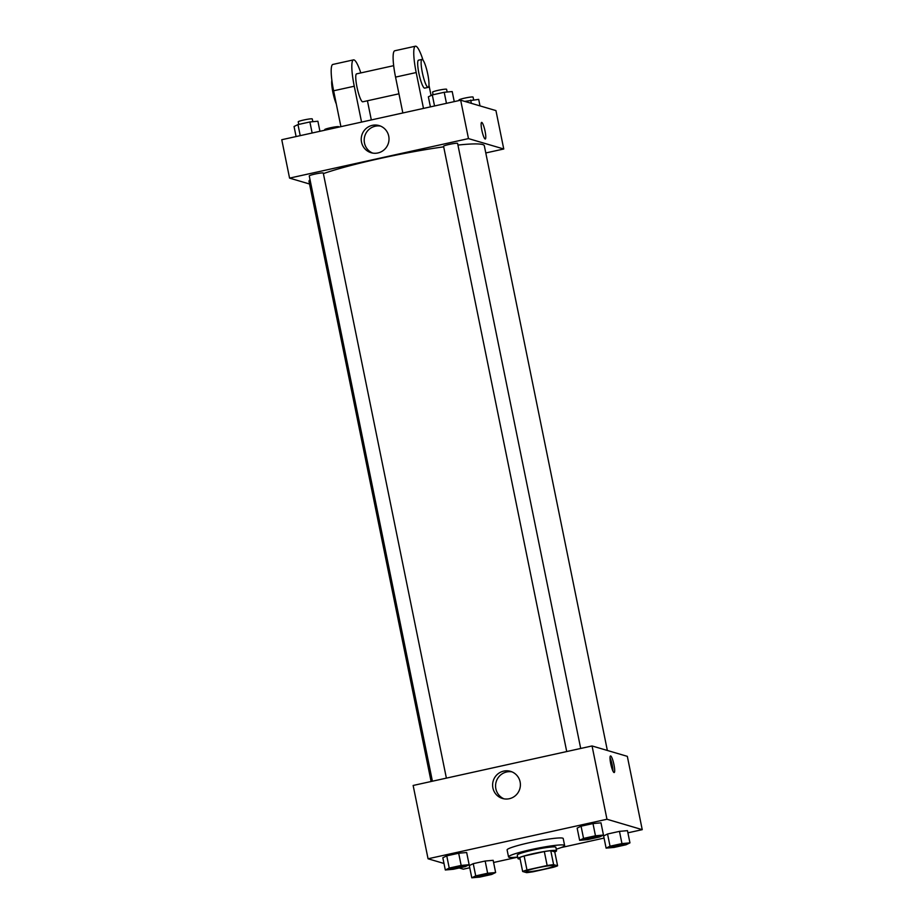 <?xml version="1.0" encoding="UTF-8"?>
<svg xmlns="http://www.w3.org/2000/svg" width="924" height="924" viewBox="0 0 924 924"><rect width="100%" height="100%" fill="white"/><g stroke="black" fill="none" stroke-linecap="round" stroke-linejoin="round"><path stroke-width="1.39" d="M553.88 865.603A14.31 1.34 -11.5 0 1 554.146 865.8A14.31 1.34 -11.5 0 1 540.39 869.969A14.31 1.34 -11.5 0 1 526.091 871.505A14.31 1.34 -11.5 0 1 538.623 867.59A14.31 1.34 -11.5 0 1 553.88 865.603M547.158 865.522L526.969 869.981A19.219 1.802 -11.5 0 0 522.649 871.482L526.622 872.649A19.219 1.802 -11.5 0 0 533.079 871.782L553.268 867.313A19.219 1.802 -11.5 0 0 557.588 865.811L553.615 864.645A19.219 1.802 -11.5 0 0 547.158 865.522L544.317 851.558L524.127 856.017L526.969 869.981M557.588 865.811L554.747 851.847L550.773 850.681L553.615 864.645M522.649 871.482L519.808 857.518A19.219 1.802 -11.5 0 1 524.127 856.017M544.317 851.558A19.219 1.802 -11.5 0 1 550.773 850.681M554.77 851.951A19.681 1.848 168.5 0 0 556.56 850.761A19.681 1.848 168.5 0 0 536.913 852.875A19.681 1.848 168.5 0 0 517.994 858.604A19.681 1.848 168.5 0 0 520.108 859.008M517.994 858.604L517.278 855.116A19.681 1.848 -11.5 0 1 534.511 849.734A19.681 1.848 -11.5 0 1 555.486 847.019A19.681 1.848 -11.5 0 1 555.855 847.273L556.56 850.761M517.671 857.033A28.621 2.691 -11.5 0 1 508.523 856.906A28.621 2.691 -11.5 0 1 533.575 849.064A28.621 2.691 -11.5 0 1 564.09 845.114A28.621 2.691 -11.5 0 1 564.622 845.483A28.621 2.691 -11.5 0 1 556.236 849.191M508.523 856.906L507.103 849.918A28.621 2.691 -11.5 0 1 532.155 842.087A28.621 2.691 -11.5 0 1 562.67 838.137A28.621 2.691 -11.5 0 1 563.201 838.507L564.622 845.483M495.634 872.533L493.15 860.313L485.158 861.029L473.238 863.663L469.311 865.58L471.794 877.8L479.787 877.084L491.707 874.451L495.634 872.533L487.641 873.249L475.721 875.883L471.794 877.8M469.149 864.725L466.666 852.517L458.674 853.233L446.754 855.855L442.827 857.772L445.31 869.992L453.303 869.276L465.222 866.643L469.149 864.725L461.157 865.442L449.237 868.075L445.31 869.992M627.904 832.824L642.238 829.66L606.964 819.253L428.055 858.777L443.982 863.466M459.24 867.971L463.328 869.172L469.75 867.751M493.589 862.485L517.694 857.16M561.134 847.574L604.065 838.08M629.949 842.873L627.465 830.653L619.473 831.369L607.553 834.002L603.626 835.92L606.109 848.128L614.114 847.412L626.022 844.779L629.949 842.873L621.956 843.589L610.036 846.211L606.109 848.128M603.464 835.065L600.981 822.845L592.989 823.561L581.069 826.195L577.142 828.112L579.637 840.32L587.629 839.604L599.549 836.982L603.464 835.065L595.472 835.781L583.552 838.414L579.637 840.32M428.055 858.777L413.144 785.469L592.053 745.957L627.327 756.352L642.238 829.66M592.053 745.957L606.964 819.253M520.108 781.9A14.149 13.872 106.4 0 1 502.506 798.486A14.149 13.872 106.4 0 1 493.197 780.988A14.149 13.872 106.4 0 1 520.108 781.9M610.66 755.947A8.501 1.478 -102.5 0 1 613.883 764.321A8.501 1.478 -102.5 0 1 614.183 772.545A8.501 1.478 -102.5 0 1 610.903 764.564A8.501 1.478 -102.5 0 1 610.521 755.947A8.501 1.478 -102.5 0 1 610.66 755.947M610.013 757.796A8.501 1.478 -102.5 0 1 612.947 771.066M504.03 798.844A14.149 13.872 106.4 0 1 511.977 771.863M457.934 145.068A89.443 8.408 -11.5 0 1 482.674 144.548A89.443 8.408 -11.5 0 1 484.315 145.715L607.357 750.461M431.104 781.508L309.009 181.381A89.443 8.408 -11.5 0 1 310.025 179.706M323.388 173.608A89.443 8.408 -11.5 0 1 443.693 146.835M580.699 748.463L457.599 143.393A7.161 0.67 168.5 0 0 450.45 144.156A7.161 0.67 168.5 0 0 443.566 146.246L566.724 751.547M432.409 781.219L309.251 175.907A7.161 0.67 -11.5 0 1 315.511 173.955A7.161 0.67 -11.5 0 1 323.146 172.961A7.161 0.67 -11.5 0 1 323.273 173.054L446.384 778.124M460.672 100.196L495.945 110.591L503.753 148.995L485.793 152.957L503.753 148.995L468.48 138.6L289.57 178.113L309.54 184.003L289.57 178.113L281.762 139.72L460.672 100.196L468.48 138.6L289.57 178.113M584.546 839.142L584.534 839.119A7.161 0.67 -11.5 0 1 584.534 839.119A7.161 0.67 -11.5 0 1 590.806 837.167A7.161 0.67 -11.5 0 1 598.429 836.174A7.161 0.67 -11.5 0 1 598.567 836.266A7.161 0.67 -11.5 0 1 598.567 836.278A7.161 0.67 -11.5 0 1 591.695 838.38A7.161 0.67 -11.5 0 1 584.546 839.142A7.161 0.67 -11.5 0 1 590.806 837.19A7.161 0.67 -11.5 0 1 598.44 836.197A7.161 0.67 -11.5 0 1 598.567 836.289L598.567 836.289M600.981 822.845L592.989 823.561L595.472 835.781M592.989 823.561L581.069 826.195L583.552 838.414M581.069 826.195L577.142 828.112M450.219 868.791L450.231 868.814A7.161 0.67 -11.5 0 1 456.491 866.862A7.161 0.67 -11.5 0 1 464.114 865.869A7.161 0.67 -11.5 0 1 464.241 865.938A7.161 0.67 -11.5 0 1 464.241 865.95A7.161 0.67 -11.5 0 1 457.368 868.052A7.161 0.67 -11.5 0 1 450.231 868.814A7.161 0.67 -11.5 0 1 450.219 868.791A7.161 0.67 -11.5 0 1 456.479 866.827A7.161 0.67 -11.5 0 1 464.114 865.846A7.161 0.67 -11.5 0 1 464.252 865.961L464.252 865.961M466.666 852.517L458.674 853.233L461.157 865.442M458.674 853.233L446.754 855.855L449.237 868.075M446.754 855.855L442.827 857.772M624.913 843.982A7.161 0.67 -11.5 0 1 625.04 844.074A7.161 0.67 -11.5 0 1 625.051 844.086A7.161 0.67 -11.5 0 1 618.168 846.188A7.161 0.67 -11.5 0 1 611.03 846.95A7.161 0.67 -11.5 0 1 611.018 846.927A7.161 0.67 -11.5 0 1 617.29 844.963A7.161 0.67 -11.5 0 1 624.913 843.982M627.465 830.653L619.473 831.369L621.956 843.589M619.473 831.369L607.553 834.002L610.036 846.211M607.553 834.002L603.626 835.92M611.018 846.927L611.03 846.95A7.161 0.67 -11.5 0 1 617.29 844.998A7.161 0.67 -11.5 0 1 624.924 844.005A7.161 0.67 -11.5 0 1 625.051 844.097L625.051 844.097M476.703 876.622L476.703 876.599A7.161 0.67 -11.5 0 1 476.703 876.599A7.161 0.67 -11.5 0 1 482.963 874.635A7.161 0.67 -11.5 0 1 490.598 873.642A7.161 0.67 -11.5 0 1 490.725 873.746A7.161 0.67 -11.5 0 1 490.725 873.758L490.736 873.769A7.161 0.67 -11.5 0 1 483.853 875.86A7.161 0.67 -11.5 0 1 476.703 876.622A7.161 0.67 -11.5 0 1 482.975 874.658A7.161 0.67 -11.5 0 1 490.598 873.677A7.161 0.67 -11.5 0 1 490.736 873.769M493.15 860.313L485.158 861.029L487.641 873.249M485.158 861.029L473.238 863.663L475.721 875.883M473.238 863.663L469.311 865.58M454.25 101.617L452.206 91.568L444.213 92.285L432.293 94.918L428.366 96.835L430.411 106.884M444.213 92.285L446.454 103.338M432.293 94.918L434.534 105.971M433.09 94.745L432.559 92.134A7.161 0.67 -11.5 0 1 438.831 90.182A7.161 0.67 -11.5 0 1 446.454 89.189A7.161 0.67 -11.5 0 1 446.592 89.281L447.147 92.019M319.935 131.289L317.891 121.24L309.887 121.956L297.978 124.59L294.051 126.507L296.096 136.544M309.887 121.956L312.139 133.01M297.978 124.59L300.219 135.643M298.775 124.405L298.244 121.806A7.161 0.67 -11.5 0 1 304.504 119.843A7.161 0.67 -11.5 0 1 312.139 118.861A7.161 0.67 -11.5 0 1 312.266 118.953L312.832 121.691M480.018 105.902L478.69 99.376L464.76 101.397M470.697 100.092L471.356 103.349M459.159 100.531L459.043 99.942A7.161 0.67 -11.5 0 1 465.303 97.99A7.161 0.67 -11.5 0 1 472.938 96.997A7.161 0.67 -11.5 0 1 473.065 97.089L473.631 99.827M324.844 130.203L324.728 129.614A7.161 0.67 -11.5 0 1 330.988 127.651A7.161 0.67 -11.5 0 1 338.623 126.669A7.161 0.67 -11.5 0 1 338.75 126.761L338.819 127.108M485.065 131.185A8.501 1.478 77.5 0 0 481.623 122.407A8.501 1.478 -102.5 0 1 485.065 131.185A8.501 1.478 -102.5 0 1 485.285 139.004A8.501 1.478 77.5 0 0 485.065 131.185M485.285 139.004A8.501 1.478 -102.5 0 1 482.016 131.023A8.501 1.478 -102.5 0 1 481.623 122.407M503.753 148.995L468.48 138.6M361.515 142.157A14.149 13.872 106.4 0 1 379.129 125.583A14.149 13.872 106.4 0 1 388.427 143.081A14.149 13.872 106.4 0 1 361.515 142.157M380.596 126.103A14.149 13.872 -73.6 0 0 372.649 153.084M402.841 112.971L395.553 77.108L416.193 72.546A28.621 4.978 -102.5 0 1 415.442 46.2A28.621 4.978 -102.5 0 1 423.019 60.118M415.442 46.2L394.802 50.762A28.621 4.978 77.5 0 0 395.553 77.108M398.949 93.809L362.774 101.802A14.31 2.483 -102.5 0 1 357.253 88.369A14.31 2.483 -102.5 0 1 356.606 73.851L393.682 65.662M340.91 126.646L333.622 90.783L354.262 86.232L361.561 122.095M367.429 100.774L371.321 119.935M354.262 86.232A28.621 4.978 -102.5 0 1 353.511 59.875A28.621 4.978 -102.5 0 1 360.81 72.927M428.147 87.364L424.705 88.126A14.31 2.483 -102.5 0 1 419.184 74.682A14.31 2.483 -102.5 0 1 418.526 60.175L421.968 59.413A14.31 2.483 -102.5 0 1 422.222 59.425A14.31 2.483 -102.5 0 1 427.627 73.527A14.31 2.483 -102.5 0 1 428.147 87.364A14.31 2.483 -102.5 0 1 422.626 73.932A14.31 2.483 -102.5 0 1 421.968 59.413M423.481 108.408L416.193 72.546M428.955 85.135L431.069 95.519M333.622 90.783A28.621 4.978 -102.5 0 1 332.871 64.437L353.511 59.875M331.866 80.249A14.31 2.483 77.5 0 0 336.29 103.938"/></g></svg>
